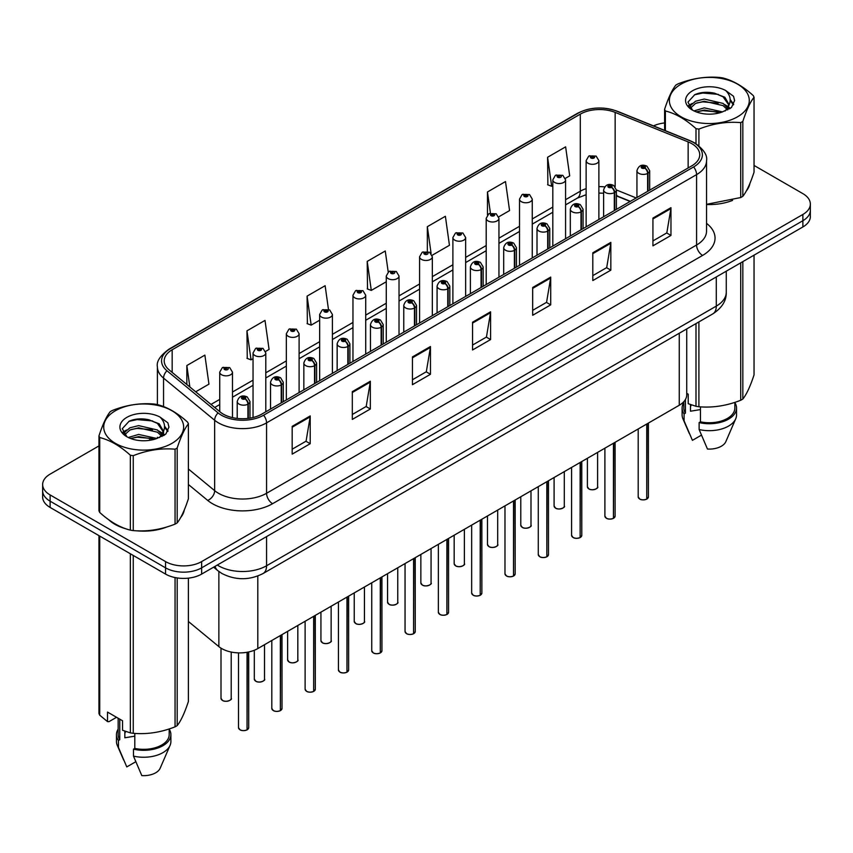 <?xml version="1.0" encoding="UTF-8"?>
<svg xmlns="http://www.w3.org/2000/svg" width="853" height="853" viewBox="0 0 853 853"><rect width="100%" height="100%" fill="white"/><g stroke="black" fill="none" stroke-linecap="round" stroke-linejoin="round"><path stroke-width="1.28" d="M630.122 201.457L616.378 195.902M686.729 328.938L686.729 394.843A25.505 14.725 180 0 1 679.255 405.26L257.798 648.579A25.505 14.725 180 0 1 218.869 646.617L188.396 621.485M108.757 519.776A40.816 23.564 0 0 0 114.814 524.243A40.816 23.564 0 0 0 125.7 528.732A40.816 23.564 0 0 1 114.814 524.243A40.816 23.564 0 0 1 108.757 519.776M691.772 143.656A27.211 15.706 180 0 1 699.737 154.756A27.211 15.706 180 0 1 691.772 165.866L261.764 414.131A27.211 15.706 180 0 1 220.234 412.031L169.129 369.893A27.211 15.706 180 0 1 164.202 360.883A27.211 15.706 180 0 1 172.167 349.773L580.296 114.142A27.211 15.706 180 0 1 615.152 112.383L688.136 141.897A27.211 15.706 180 0 1 691.772 143.656M693.638 142.579A29.844 17.231 0 0 0 689.65 140.649L616.655 111.135A29.844 17.231 0 0 0 578.43 113.065L170.301 348.696A29.844 17.231 0 0 0 166.964 370.767L218.069 412.905A29.844 17.231 0 0 0 263.62 415.208L693.638 166.943A29.844 17.231 0 0 0 693.638 142.579M98.959 445.916L50.124 474.119A25.505 14.725 0 0 0 42.65 484.525L42.65 497.022A25.505 14.725 0 0 0 50.124 507.439L165.557 574.09L165.557 567.842A25.505 14.725 0 0 0 201.639 567.842L802.876 220.714A25.505 14.725 0 0 0 810.35 210.296A25.505 14.725 0 0 1 802.876 220.714L201.639 567.842A25.505 14.725 0 0 1 165.557 567.842L50.124 501.191L165.557 567.842L165.557 561.594A25.505 14.725 0 0 0 201.639 561.594L802.876 214.466A25.505 14.725 0 0 0 810.35 204.048A25.505 14.725 0 0 0 802.876 193.642L754.041 165.439M42.65 490.774A25.505 14.725 0 0 0 50.124 501.191A25.505 14.725 0 0 1 42.65 490.774M292.184 426.351L292.184 454.127L310.215 443.709L310.215 415.933L292.184 426.351M292.184 449.2L306.078 441.172L310.151 416.861A6.803 3.924 -120 0 0 310.215 415.933M305.95 441.246L310.215 443.709M352.31 391.644L352.31 419.409L370.341 408.992L370.341 381.227L352.31 391.644M352.31 414.483L366.204 406.465L370.266 382.144A6.803 3.924 -120 0 0 370.341 381.227M366.076 406.529L370.341 408.992M412.436 356.927L412.436 384.692L430.466 374.286L430.466 346.51L412.436 356.927M412.436 379.766L426.319 371.748L430.392 347.438A6.803 3.924 -120 0 0 430.466 346.51M426.201 371.823L430.466 374.286M652.929 218.08L652.929 245.845L670.97 235.439L670.97 207.663L652.929 218.08M652.929 240.919L666.822 232.901L670.895 208.59A6.803 3.924 -120 0 0 670.97 207.663M666.694 232.965L670.97 235.439M592.803 252.787L592.803 280.562L610.844 270.145L610.844 242.38L592.803 252.787M592.803 275.636L606.696 267.607L610.769 243.297A6.803 3.924 -120 0 0 610.844 242.38M606.579 267.682L610.844 270.145M532.677 287.504L532.677 315.269L550.718 304.862L550.718 277.086L532.677 287.504M532.677 310.343L546.57 302.325L550.643 278.014A6.803 3.924 -120 0 0 550.718 277.086M546.453 302.399L550.718 304.862M472.551 322.21L472.551 349.986L490.592 339.569L490.592 311.803L472.551 322.21M472.551 345.06L486.445 337.042L490.518 312.72A6.803 3.924 -120 0 0 490.592 311.803M486.327 337.106L490.592 339.569M706.54 204.517A40.816 23.564 0 0 0 732.588 200.37A40.816 23.564 0 0 1 706.54 204.517M746.364 190.901A40.816 23.564 0 0 0 749.926 183.416A40.816 23.564 0 0 1 746.364 190.901M136.704 530.801A40.816 23.564 0 0 0 166.932 526.941A40.816 23.564 0 0 1 136.704 530.801M180.719 517.472A40.816 23.564 0 0 0 184.28 509.987A40.816 23.564 0 0 1 180.719 517.472M664.604 122.939A25.505 14.725 0 0 0 653.505 125.892M145.373 419.122L144.679 419.527M42.65 484.525A25.505 14.725 0 0 0 50.124 494.943L165.557 561.594M265.571 351.457L269.079 349.421L265.006 320.408L246.965 330.825L247.263 358.431M195.689 391.794L208.953 384.138L204.88 355.125L186.839 365.532L186.839 384.511M432.108 255.303L449.446 245.291L445.383 216.267L427.342 226.685L427.342 251.422M498.728 216.833L509.572 210.574L505.498 181.561L487.468 191.978L487.468 214.977M565.347 178.373L569.697 175.867L565.624 146.844L547.594 157.261L547.882 184.866M328.458 309.383L325.132 285.702L307.091 296.108L307.379 323.714M388.211 272.022L385.257 250.985L367.216 261.402L367.504 288.996M367.216 261.402L371.29 290.415L386.27 281.767M371.29 290.415L367.216 288.89M427.342 226.685L431.106 253.48M487.468 191.978L490.432 213.143M547.594 157.261L551.667 186.274L552.819 185.613M551.667 186.274L547.594 184.76M307.091 296.108L311.164 325.132L319.651 320.227M311.164 325.132L307.091 323.607M246.965 330.825L251.038 359.838L253.042 358.686M251.038 359.838L246.965 358.313M186.839 365.532L189.856 386.985M165.557 574.09A25.505 14.725 0 0 0 201.639 574.09L802.876 226.962A25.505 14.725 0 0 0 810.35 216.545L810.35 204.048M646.723 499.144C643.695 500.114 641.36 500.082 639.739 499.048L638.204 496.894A5.097 2.943 0 0 0 639.697 498.973A5.097 2.943 0 0 0 646.755 499.058L646.638 499.133A4.937 2.847 180 0 1 639.825 499.048M646.755 498.856L647.075 423.834M648.013 191.136L648.013 173.212A4.254 2.559 -122.2 0 0 644.879 168.084A2.122 1.226 0 0 0 644.815 166.388A2.122 1.226 0 0 0 641.808 166.388A2.122 1.226 0 0 0 641.808 168.126A2.122 1.226 0 0 0 644.74 168.158L642.458 167.252L643.908 166.911L644.879 168.084M644.74 168.158A4.254 2.346 62.1 0 1 647.619 173.447A6.376 3.679 180 0 1 638.801 173.33A6.376 3.679 180 0 1 636.935 170.728C638.566 165.493 641.893 163.979 646.937 166.175L649.687 170.728A6.376 3.679 180 0 1 648.013 173.212M647.619 191.36L647.619 173.447M646.755 499.058L646.755 424.016M598.881 219.498L598.881 160.631A6.376 3.679 180 0 1 594.946 164.032A6.376 3.679 180 0 1 587.994 163.232A6.376 3.679 180 0 1 586.128 160.631L588.666 156.206A4.254 2.559 57.8 0 1 590.937 156.323A2.122 1.226 0 0 0 591.001 158.018A2.122 1.226 0 0 0 594.008 158.018A2.122 1.226 0 0 0 594.008 156.291A2.122 1.226 0 0 0 591.065 156.248L593.357 157.155L591.907 157.506L590.937 156.323M591.929 157.517L591.929 156.792M591.065 156.248A4.254 2.346 -117.9 0 0 589.082 155.96A4.254 2.346 -117.9 0 0 588.89 156.088M591.875 157.485L591.875 156.824M613.414 518.368C610.385 519.349 608.05 519.317 606.43 518.283L604.894 516.118A5.097 2.943 0 0 0 606.387 518.208A5.097 2.943 0 0 0 613.446 518.293L613.328 518.357A4.937 2.847 180 0 1 606.515 518.272M613.446 518.08L613.765 443.07M614.704 210.36L614.704 192.447A4.254 2.559 -122.2 0 0 611.569 187.319A2.122 1.226 0 0 0 611.505 185.623A2.122 1.226 0 0 0 608.498 185.623A2.122 1.226 0 0 0 608.498 187.351A2.122 1.226 0 0 0 611.441 187.393L609.149 186.487L610.599 186.146L611.569 187.319M611.441 187.393A4.254 2.346 62.1 0 1 614.309 192.671A6.376 3.679 180 0 1 605.491 192.565A6.376 3.679 180 0 1 603.625 189.963C605.257 184.728 608.584 183.214 613.627 185.41L616.378 189.963A6.376 3.679 180 0 1 614.704 192.447M614.309 210.595L614.309 192.671M613.446 518.293L613.446 443.251M580.104 537.603C577.076 538.574 574.741 538.552 573.12 537.518L571.585 535.353A5.097 2.943 0 0 0 573.088 537.433A5.097 2.943 0 0 0 580.136 537.529L580.019 537.593A4.937 2.847 180 0 1 573.205 537.507M580.136 537.315L580.456 462.294M581.394 229.596L581.394 211.672A4.254 2.559 -122.2 0 0 578.259 206.543A2.122 1.226 0 0 0 578.195 204.848A2.122 1.226 0 0 0 575.189 204.848A2.122 1.226 0 0 0 575.189 206.586A2.122 1.226 0 0 0 578.131 206.629L575.839 205.722L577.289 205.37L578.259 206.543M578.131 206.629A4.254 2.346 62.1 0 1 581 211.907A6.376 3.679 180 0 1 572.182 211.789A6.376 3.679 180 0 1 570.316 209.188C571.947 203.963 575.274 202.438 580.317 204.645L583.068 209.188A6.376 3.679 180 0 1 581.394 211.672M581 229.82L581 211.907M580.136 537.529L580.136 462.475M546.794 556.838C543.766 557.809 541.431 557.777 539.81 556.742L538.275 554.589A5.097 2.943 0 0 0 539.778 556.668A5.097 2.943 0 0 0 546.826 556.753L546.709 556.817A4.937 2.847 180 0 1 539.896 556.732M546.826 556.551L547.146 481.529M548.084 248.82L548.084 230.907A4.254 2.559 -122.2 0 0 544.95 225.778A2.122 1.226 0 0 0 544.886 224.083A2.122 1.226 0 0 0 541.879 224.083A2.122 1.226 0 0 0 541.879 225.821A2.122 1.226 0 0 0 544.822 225.853L542.529 224.947L543.979 224.606L544.95 225.778M544.822 225.853A4.254 2.346 62.1 0 1 547.69 231.131A6.376 3.679 180 0 1 538.872 231.024A6.376 3.679 180 0 1 537.006 228.423C538.638 223.187 541.975 221.673 547.008 223.87L549.759 228.423A6.376 3.679 180 0 1 548.084 230.907M547.69 249.055L547.69 231.131M546.826 556.753L546.826 481.71M513.485 576.063C510.457 577.044 508.132 577.012 506.501 575.978L504.976 573.813A5.097 2.943 0 0 0 506.469 575.892A5.097 2.943 0 0 0 513.517 575.988L513.399 576.052A4.937 2.847 180 0 1 506.586 575.967M513.517 575.775L513.837 500.754M514.775 268.055L514.775 250.142A4.254 2.559 -122.2 0 0 511.64 245.014A2.122 1.226 0 0 0 511.576 243.308A2.122 1.226 0 0 0 508.569 243.308A2.122 1.226 0 0 0 508.569 245.046A2.122 1.226 0 0 0 511.512 245.088L509.22 244.182L510.67 243.83L511.64 245.014M511.512 245.088A4.254 2.346 62.1 0 1 514.38 250.366A6.376 3.679 180 0 1 505.562 250.26A6.376 3.679 180 0 1 503.696 247.647C505.328 242.423 508.665 240.898 513.698 243.105L516.449 247.647A6.376 3.679 180 0 1 514.775 250.142M514.38 268.279L514.38 250.366M513.517 575.988L513.517 500.946M565.571 238.723L565.571 179.855A6.376 3.679 180 0 1 561.637 183.256A6.376 3.679 180 0 1 554.685 182.457A6.376 3.679 180 0 1 552.819 179.855L555.356 175.43A4.254 2.559 57.8 0 1 557.627 175.558A2.122 1.226 0 0 0 557.691 177.253A2.122 1.226 0 0 0 560.698 177.253A2.122 1.226 0 0 0 560.698 175.515A2.122 1.226 0 0 0 557.755 175.483L559.792 176.038L558.598 176.731L558.619 176.027M557.755 175.483A4.254 2.346 -117.9 0 0 555.772 175.196A4.254 2.346 -117.9 0 0 555.58 175.313M558.566 176.72L557.627 175.558M558.598 176.731L558.566 176.059M532.261 257.958L532.261 199.09A6.376 3.679 180 0 1 528.327 202.492A6.376 3.679 180 0 1 521.375 201.692A6.376 3.679 180 0 1 519.509 199.09L522.057 194.665A4.254 2.559 57.8 0 1 524.318 194.793A2.122 1.226 0 0 0 524.382 196.489A2.122 1.226 0 0 0 527.389 196.489A2.122 1.226 0 0 0 527.389 194.751A2.122 1.226 0 0 0 524.446 194.708L526.738 195.614L525.288 195.966L525.309 195.252M524.446 194.708A4.254 2.346 -117.9 0 0 522.462 194.431A4.254 2.346 -117.9 0 0 522.271 194.548M525.256 195.945L524.318 194.793M525.288 195.966L525.256 195.284M498.952 277.193L498.952 218.315A6.376 3.679 180 0 1 495.017 221.716A6.376 3.679 180 0 1 488.065 220.927A6.376 3.679 180 0 1 486.199 218.315L488.748 213.89A4.254 2.559 57.8 0 1 491.008 214.018A2.122 1.226 0 0 0 491.072 215.713A2.122 1.226 0 0 0 494.079 215.713A2.122 1.226 0 0 0 494.079 213.975A2.122 1.226 0 0 0 491.136 213.943L493.429 214.849L491.978 215.191L491.008 214.018M492 215.212L492 214.487M491.136 213.943A4.254 2.346 -117.9 0 0 489.153 213.655A4.254 2.346 -117.9 0 0 488.961 213.772M491.978 215.191L491.946 214.519M681.067 84.159A39.963 23.074 -0 0 0 681.067 116.786A39.963 23.074 -0 0 0 737.578 116.786A39.963 23.074 -0 0 0 737.578 84.159A39.963 23.074 -0 0 0 681.067 84.159M706.54 204.315L740.713 197.544A45.913 26.507 -0 0 0 741.79 196.947A45.913 26.507 -0 0 0 742.835 196.318C746.556 191.669 750.288 183.619 754.041 172.178L754.041 97.253A45.913 26.507 -0 0 0 753.263 95.579C743.038 86.313 732.834 80.417 722.651 77.911A45.913 26.507 -0 0 0 719.751 77.463C705.751 76.258 691.815 78.423 677.943 83.925A45.913 26.507 -0 0 0 676.855 84.532A45.913 26.507 -0 0 0 675.811 85.151C672.057 89.874 668.325 97.924 664.604 109.291A45.913 26.507 -0 0 0 665.383 110.975L665.383 130.69M695.995 143.667L695.995 128.643C685.769 119.377 675.565 113.481 665.383 110.975M695.995 128.643A45.913 26.507 -0 0 0 698.906 129.091L698.906 145.778M740.713 197.544L740.713 122.629C726.831 121.414 712.895 123.568 698.906 129.091M740.713 122.629A45.913 26.507 -0 0 0 741.79 122.022A45.913 26.507 -0 0 0 742.835 121.393L742.835 196.318M722.555 111.892L704.29 107.862L693.937 110.922M720.007 112.724L704.29 110.058L696.261 111.924M727.545 108.032L723.067 103.416L704.29 99.044L695.579 101.208L690.546 105.505L689.896 107.841M726.831 109.131L723.067 105.623L704.29 101.251L695.579 103.416L690.29 108.278M725.114 111.039L728.099 106.913L728.761 104.002L724.847 97.242L714.185 93.126C706.913 91.644 700.441 92.167 694.779 94.672L687.934 102.136L692.529 110.122A23.756 13.712 -0 0 0 722.224 111.988L731.49 107.499L734.604 100.473L733.537 96.282L725.754 90.567A23.756 13.712 -0 0 0 692.529 90.77A23.756 13.712 -0 0 0 692.529 110.165M727.737 109.888L728.761 105.751M728.707 104.866L723.067 96.805L714.697 93.222M725.754 90.567C730.701 95.6 731.49 101.038 728.099 106.892M664.604 130.381L664.604 109.291M754.041 97.253C750.32 101.912 746.588 109.952 742.835 121.393M718.258 111.988L702.787 110.666L696.624 111.786M729.571 108.853L728.483 107.99M727.822 107.51L726.724 106.785M718.258 103.17L702.787 101.848L696.624 102.968M690.663 105.292L688.851 106.412M733.431 104.866L730.179 100.579M718.322 94.374L702.787 93.03L694.502 94.8M734.604 100.686L733.537 96.282M730.275 108.395L728.675 107.03M728.206 106.678L724.4 104.397M692.167 103.448L688.446 105.601M733.697 104.343L730.168 99.481M115.422 410.73A39.963 23.074 -0 0 0 115.422 443.357A39.963 23.074 -0 0 0 171.933 443.357A39.963 23.074 -0 0 0 171.933 410.73A39.963 23.074 -0 0 0 115.422 410.73M111.21 411.103A45.913 26.507 -0 0 0 110.165 411.732C106.412 416.445 102.68 424.495 98.959 435.872A45.913 26.507 -0 0 0 99.737 437.546L99.737 512.472C109.909 521.705 120.113 527.602 130.349 530.139A45.913 26.507 -0 0 0 133.249 530.587C147.132 531.803 161.068 529.649 175.057 524.126A45.913 26.507 -0 0 0 176.144 523.518A45.913 26.507 -0 0 0 177.189 522.889C180.911 518.24 184.643 510.201 188.396 498.76L188.396 423.834A45.913 26.507 -0 0 0 187.617 422.15C177.381 412.884 167.177 406.998 157.005 404.482A45.913 26.507 -0 0 0 154.094 404.034C140.105 402.84 126.169 404.994 112.287 410.506A45.913 26.507 -0 0 0 111.21 411.103M130.349 530.139L130.349 455.214C120.113 445.948 109.909 440.063 99.737 437.546M130.349 455.214A45.913 26.507 -0 0 0 133.249 455.673L133.249 530.587M175.057 524.126L175.057 449.2C161.185 447.985 147.249 450.139 133.249 455.673M175.057 449.2A45.913 26.507 -0 0 0 176.144 448.593A45.913 26.507 -0 0 0 177.189 447.974L177.189 522.889M98.959 435.872L98.959 510.787A45.913 26.507 -0 0 0 99.737 512.472M156.899 438.474L138.644 434.433L128.291 437.493M154.35 439.295L138.644 436.64L130.616 438.506M161.889 434.614L157.421 429.987L138.644 425.615L129.933 427.79L124.901 432.087L124.239 434.422M161.174 435.712L157.421 432.194L138.644 427.822L129.933 429.987L124.634 434.849M159.468 437.621L162.454 433.484L163.115 430.573L159.202 423.824L148.539 419.708C141.267 418.226 134.795 418.738 129.123 421.243L122.288 428.707L126.884 436.704M162.091 436.459L163.115 432.322M163.051 431.437L157.421 423.376L149.04 419.804M126.873 417.352A23.756 13.712 -0 0 0 126.873 436.747A23.756 13.712 -0 0 0 156.579 438.559L165.834 434.07L168.958 427.044L167.892 422.853L160.108 417.138A23.756 13.712 -0 0 0 126.873 417.352M160.108 417.138C165.055 422.171 165.834 427.62 162.454 433.473M188.396 423.834C184.674 428.483 180.943 436.533 177.189 447.974M152.612 438.559L137.13 437.237L130.967 438.357M163.915 435.435L162.838 434.561M162.177 434.081L161.068 433.367M152.612 429.741L137.13 428.419L130.967 429.539M125.018 431.863L123.205 432.983M167.785 431.447L164.522 427.161M152.676 420.945L137.13 419.601L128.846 421.371M168.958 427.257L167.892 422.853M164.629 434.966L163.03 433.601M162.55 433.249L158.743 430.968M126.521 430.019L122.789 432.183M168.052 430.925L164.522 426.052M691.452 404.919A19.224 11.1 0 0 0 690.482 406.817M690.482 404.578L690.482 411.21L700.441 409.589M686.729 393.329L688.211 394.182L688.211 403.704L695.995 406.295A45.913 26.507 0 0 0 698.906 406.742C712.777 407.958 726.713 405.793 740.713 400.27A45.913 26.507 0 0 0 742.835 399.044C746.556 394.395 750.288 386.345 754.041 374.904L754.041 255.164M700.441 406.849L700.441 421.83A25.505 14.725 0 0 0 734.838 408.033L734.838 402.371M700.441 421.83L699.129 422.587A27.211 15.706 0 0 0 736.534 408.033A27.211 15.706 0 0 0 734.838 402.563M699.129 422.587L699.129 429.539A27.211 15.706 0 0 0 735.723 418.78A27.211 15.706 0 0 0 736.534 414.974L736.534 408.033M699.129 429.539L707.457 449.03A17.007 9.82 0 0 0 725.828 441.651L735.723 418.78M740.713 400.27L740.713 262.852M742.835 261.626L742.835 399.044M698.906 321.901L698.906 406.742M695.995 406.295L695.995 323.586M683.818 401.667L683.818 408.033A25.505 14.725 0 0 0 685.417 413.151L685.417 399.503M683.818 402.563A27.211 15.706 0 0 0 682.112 408.033A27.211 15.706 0 0 0 684.095 413.918L685.417 413.151M682.112 408.033L682.112 414.974A27.211 15.706 0 0 0 682.922 418.78A27.211 15.706 0 0 0 684.095 420.86L684.095 413.918M701.39 435.169L692.423 440.351L684.095 420.86M125.807 731.501A19.224 11.1 0 0 0 124.837 733.388M124.837 731.149L124.837 737.781L134.795 736.16M116.541 717.288L108.917 721.691L107.521 721.595L107.521 712.084L122.555 720.764L122.555 730.275L130.349 732.866A45.913 26.507 0 0 0 133.249 733.313C147.132 734.529 161.068 732.375 175.057 726.841A45.913 26.507 0 0 0 177.189 725.615C180.911 720.966 184.643 712.916 188.396 701.475L188.396 578.142M134.795 733.42L134.795 748.412A25.505 14.725 0 0 0 169.182 734.604L169.182 728.952M134.795 748.412L133.484 749.169A27.211 15.706 0 0 0 170.888 734.604A27.211 15.706 0 0 0 169.182 729.134M133.484 749.169L133.484 756.11A27.211 15.706 0 0 0 170.078 745.351A27.211 15.706 0 0 0 170.888 741.545L170.888 734.604M133.484 756.11L141.801 775.601A17.007 9.82 0 0 0 160.172 768.222L170.078 745.351M175.057 726.841L175.057 577.556M177.189 577.929L177.189 725.615M133.249 555.431L133.249 733.313M130.349 732.866L130.349 553.757M99.737 536.089L99.737 715.198L107.521 721.595M99.737 715.198A45.913 26.507 0 0 1 98.959 713.513L98.959 535.641M118.162 718.226L118.162 734.604A25.505 14.725 0 0 0 119.761 739.732L119.761 719.143M118.162 729.134A27.211 15.706 0 0 0 116.466 734.604A27.211 15.706 0 0 0 118.45 740.489L119.761 739.732M116.466 734.604L116.466 741.545A27.211 15.706 0 0 0 117.277 745.351A27.211 15.706 0 0 0 118.45 747.431L118.45 740.489M135.744 761.75L126.777 766.922L118.45 747.431M480.175 595.298C477.147 596.268 474.822 596.236 473.191 595.202L471.666 593.048A5.097 2.943 0 0 0 473.159 595.127A5.097 2.943 0 0 0 480.207 595.213L480.1 595.287A4.937 2.847 180 0 1 473.276 595.202M480.207 595.01L480.527 519.989M481.465 287.29L481.465 269.367A4.254 2.559 -122.2 0 0 478.33 264.238A2.122 1.226 0 0 0 478.266 262.543A2.122 1.226 0 0 0 475.26 262.543A2.122 1.226 0 0 0 475.26 264.281A2.122 1.226 0 0 0 478.202 264.313L475.91 263.406L477.36 263.065L478.33 264.238M478.202 264.313A4.254 2.346 62.1 0 1 481.071 269.601A6.376 3.679 180 0 1 472.253 269.484A6.376 3.679 180 0 1 470.387 266.882C472.018 261.647 475.356 260.133 480.388 262.329L483.139 266.882A6.376 3.679 180 0 1 481.465 269.367M481.071 287.514L481.071 269.601M480.207 595.213L480.207 520.17M446.865 614.523C443.837 615.503 441.513 615.471 439.881 614.437L438.357 612.273A5.097 2.943 0 0 0 439.849 614.363A5.097 2.943 0 0 0 446.897 614.448L446.791 614.512A4.937 2.847 180 0 1 439.967 614.427M446.897 614.235L447.217 539.224M448.156 306.515L448.156 288.602A4.254 2.559 -122.2 0 0 445.021 283.473A2.122 1.226 0 0 0 444.957 281.778A2.122 1.226 0 0 0 441.95 281.778A2.122 1.226 0 0 0 441.95 283.505A2.122 1.226 0 0 0 444.893 283.548L442.6 282.642L444.061 282.29L445.021 283.473M444.893 283.548A4.254 2.346 62.1 0 1 447.761 288.826A6.376 3.679 180 0 1 438.943 288.719A6.376 3.679 180 0 1 437.077 286.118C438.709 280.882 442.046 279.368 447.079 281.565L449.83 286.118A6.376 3.679 180 0 1 448.156 288.602M447.761 306.739L447.761 288.826M446.897 614.448L446.897 539.405M413.556 633.758C410.528 634.728 408.203 634.707 406.572 633.672L405.047 631.508A5.097 2.943 0 0 0 406.54 633.587A5.097 2.943 0 0 0 413.588 633.683L413.481 633.747A4.937 2.847 180 0 1 406.657 633.662M413.588 633.47L413.908 558.448M414.846 325.75L414.846 307.826A4.254 2.559 -122.2 0 0 411.711 302.698A2.122 1.226 0 0 0 411.647 301.002A2.122 1.226 0 0 0 408.64 301.002A2.122 1.226 0 0 0 408.64 302.74A2.122 1.226 0 0 0 411.583 302.772L409.291 301.877L410.751 301.525L411.711 302.698M411.583 302.772A4.254 2.346 62.1 0 1 414.451 308.061A6.376 3.679 180 0 1 405.633 307.944A6.376 3.679 180 0 1 403.768 305.342C405.399 300.107 408.736 298.593 413.78 300.789L416.52 305.342A6.376 3.679 180 0 1 414.846 307.826M414.451 325.974L414.451 308.061M413.588 633.683L413.588 558.63M465.642 296.417L465.642 237.55A6.376 3.679 180 0 1 461.708 240.951A6.376 3.679 180 0 1 454.756 240.151A6.376 3.679 180 0 1 452.89 237.55L455.438 233.125A4.254 2.559 57.8 0 1 457.698 233.253A2.122 1.226 0 0 0 457.762 234.948A2.122 1.226 0 0 0 460.769 234.948A2.122 1.226 0 0 0 460.769 233.21A2.122 1.226 0 0 0 457.826 233.178L460.119 234.074L458.669 234.426L457.698 233.253M458.69 234.436L458.69 233.711M457.826 233.178A4.254 2.346 -117.9 0 0 455.843 232.89A4.254 2.346 -117.9 0 0 455.651 233.008M458.669 234.426L458.637 233.743M432.332 315.653L432.332 256.785A6.376 3.679 180 0 1 428.398 260.186A6.376 3.679 180 0 1 421.446 259.387A6.376 3.679 180 0 1 419.58 256.785L422.128 252.349A4.254 2.559 57.8 0 1 424.389 252.477A2.122 1.226 0 0 0 424.453 254.173A2.122 1.226 0 0 0 427.46 254.173A2.122 1.226 0 0 0 427.46 252.445A2.122 1.226 0 0 0 424.527 252.403L426.564 252.957L425.359 253.661L425.38 252.946M424.527 252.403A4.254 2.346 -117.9 0 0 422.534 252.115A4.254 2.346 -117.9 0 0 422.352 252.243M425.327 253.64L424.389 252.477M425.359 253.661L425.327 252.978M399.023 334.877L399.023 276.009A6.376 3.679 180 0 1 395.088 279.411A6.376 3.679 180 0 1 388.136 278.611A6.376 3.679 180 0 1 386.27 276.009L388.819 271.585A4.254 2.559 57.8 0 1 391.079 271.712A2.122 1.226 0 0 0 391.143 273.408A2.122 1.226 0 0 0 394.15 273.408A2.122 1.226 0 0 0 394.15 271.67A2.122 1.226 0 0 0 391.218 271.638L393.254 272.192L392.049 272.885L392.071 272.182M391.218 271.638A4.254 2.346 -117.9 0 0 389.224 271.35A4.254 2.346 -117.9 0 0 389.043 271.467M392.028 272.875L391.079 271.712M392.049 272.885L392.028 272.214M380.246 652.982C377.218 653.963 374.894 653.931 373.262 652.897L371.737 650.732A5.097 2.943 0 0 0 373.23 652.822A5.097 2.943 0 0 0 380.289 652.908L380.171 652.971A4.937 2.847 180 0 1 373.347 652.886M380.289 652.705L380.598 577.684M381.536 344.975L381.536 327.062A4.254 2.559 -122.2 0 0 378.401 321.933A2.122 1.226 0 0 0 378.337 320.238A2.122 1.226 0 0 0 375.331 320.238A2.122 1.226 0 0 0 375.331 321.976A2.122 1.226 0 0 0 378.274 322.007L375.992 321.101L377.442 320.76L378.401 321.933M378.274 322.007A4.254 2.346 62.1 0 1 381.142 327.285A6.376 3.679 180 0 1 372.324 327.179A6.376 3.679 180 0 1 370.458 324.577C372.089 319.342 375.427 317.828 380.47 320.024L383.21 324.577A6.376 3.679 180 0 1 381.536 327.062M381.142 345.209L381.142 327.285M380.289 652.908L380.289 577.865M346.936 672.217C343.908 673.198 341.584 673.166 339.952 672.132L338.428 669.968A5.097 2.943 0 0 0 339.921 672.047A5.097 2.943 0 0 0 346.979 672.143L346.862 672.207A4.937 2.847 180 0 1 340.038 672.121M346.979 671.929L347.288 596.908M348.227 364.21L348.227 346.297A4.254 2.559 -122.2 0 0 345.092 341.157A2.122 1.226 0 0 0 345.028 339.462A2.122 1.226 0 0 0 342.021 339.462A2.122 1.226 0 0 0 342.021 341.2A2.122 1.226 0 0 0 344.964 341.243L342.682 340.336L344.132 339.984L345.092 341.157M344.964 341.243A4.254 2.346 62.1 0 1 347.832 346.521A6.376 3.679 180 0 1 339.014 346.403A6.376 3.679 180 0 1 337.148 343.802C338.78 338.577 342.117 337.052 347.16 339.259L349.901 343.802A6.376 3.679 180 0 1 348.227 346.297M347.832 364.434L347.832 346.521M346.979 672.143L346.979 597.089M313.627 691.452C310.599 692.423 308.274 692.391 306.643 691.356L305.118 689.203A5.097 2.943 0 0 0 306.611 691.282A5.097 2.943 0 0 0 313.669 691.367L313.552 691.442A4.937 2.847 180 0 1 306.728 691.346M313.669 691.165L313.979 616.143M314.917 383.434L314.917 365.521A4.254 2.559 -122.2 0 0 311.782 360.392A2.122 1.226 0 0 0 311.718 358.697A2.122 1.226 0 0 0 308.711 358.697A2.122 1.226 0 0 0 308.711 360.435A2.122 1.226 0 0 0 311.654 360.467L309.372 359.561L310.823 359.22L311.782 360.392M311.654 360.467A4.254 2.346 62.1 0 1 314.533 365.745A6.376 3.679 180 0 1 305.715 365.638A6.376 3.679 180 0 1 303.839 363.037C305.47 357.802 308.807 356.287 313.851 358.484L316.602 363.037A6.376 3.679 180 0 1 314.917 365.521M314.533 383.669L314.533 365.745M313.669 691.367L313.669 616.324M280.317 710.677C277.289 711.658 274.965 711.626 273.333 710.592L271.808 708.427A5.097 2.943 0 0 0 273.301 710.517A5.097 2.943 0 0 0 280.36 710.602L280.242 710.666A4.937 2.847 180 0 1 273.418 710.581M280.36 710.389L280.669 635.378M281.607 402.669L281.607 384.756A4.254 2.559 -122.2 0 0 278.473 379.628A2.122 1.226 0 0 0 278.409 377.932A2.122 1.226 0 0 0 275.412 377.932A2.122 1.226 0 0 0 275.412 379.66A2.122 1.226 0 0 0 278.345 379.702L276.063 378.796L277.513 378.444L278.473 379.628M278.345 379.702A4.254 2.346 62.1 0 1 281.223 384.98A6.376 3.679 180 0 1 272.406 384.874A6.376 3.679 180 0 1 270.529 382.261C272.16 377.037 275.498 375.523 280.541 377.719L283.292 382.261A6.376 3.679 180 0 1 281.607 384.756M281.223 402.893L281.223 384.98M280.36 710.602L280.36 635.56M247.018 729.912C243.979 730.882 241.655 730.861 240.034 729.816L238.499 727.662A5.097 2.943 0 0 0 239.992 729.741A5.097 2.943 0 0 0 247.05 729.827L246.933 729.901A4.937 2.847 180 0 1 240.119 729.816M247.05 729.624L247.359 652.225M248.308 418.375L248.308 403.981A4.254 2.559 -122.2 0 0 245.174 398.852A2.122 1.226 0 0 0 245.11 397.157A2.122 1.226 0 0 0 242.103 397.157A2.122 1.226 0 0 0 242.103 398.895A2.122 1.226 0 0 0 245.035 398.927L242.753 398.02L244.203 397.679L245.174 398.852M245.035 398.927A4.254 2.346 62.1 0 1 247.914 404.215A6.376 3.679 180 0 1 239.096 404.098A6.376 3.679 180 0 1 237.219 401.496C238.851 396.261 242.188 394.747 247.231 396.944L249.982 401.496A6.376 3.679 180 0 1 248.308 403.981M247.914 418.418L247.914 404.215M247.05 729.827L247.05 652.278M365.713 354.112L365.713 295.245A6.376 3.679 180 0 1 361.779 298.646A6.376 3.679 180 0 1 354.827 297.846A6.376 3.679 180 0 1 352.961 295.245L355.509 290.82A4.254 2.559 57.8 0 1 357.77 290.937A2.122 1.226 0 0 0 357.834 292.643A2.122 1.226 0 0 0 360.84 292.643A2.122 1.226 0 0 0 360.84 290.905A2.122 1.226 0 0 0 357.908 290.862L360.19 291.769L358.74 292.121L357.77 290.937M358.772 292.131L358.772 291.406M357.908 290.862A4.254 2.346 -117.9 0 0 355.914 290.574A4.254 2.346 -117.9 0 0 355.733 290.702M358.74 292.121L358.718 291.438M332.414 373.347L332.414 314.469A6.376 3.679 180 0 1 328.469 317.87A6.376 3.679 180 0 1 321.528 317.081A6.376 3.679 180 0 1 319.651 314.469L322.199 310.044A4.254 2.559 57.8 0 1 324.46 310.172A2.122 1.226 0 0 0 324.524 311.867A2.122 1.226 0 0 0 327.531 311.867A2.122 1.226 0 0 0 327.531 310.129A2.122 1.226 0 0 0 324.598 310.097L326.88 311.004L325.43 311.345L324.46 310.172M325.462 311.366L325.462 310.641M324.598 310.097A4.254 2.346 -117.9 0 0 322.605 309.81A4.254 2.346 -117.9 0 0 322.423 309.927M325.43 311.345L325.409 310.673M299.104 392.572L299.104 333.704A6.376 3.679 180 0 1 295.159 337.106A6.376 3.679 180 0 1 288.218 336.306A6.376 3.679 180 0 1 286.341 333.704L288.89 329.279A4.254 2.559 57.8 0 1 291.161 329.407A2.122 1.226 0 0 0 291.225 331.103A2.122 1.226 0 0 0 294.221 331.103A2.122 1.226 0 0 0 294.221 329.365A2.122 1.226 0 0 0 291.289 329.333L293.571 330.228L292.121 330.58L291.161 329.407M292.152 330.591L292.152 329.866M291.289 329.333A4.254 2.346 -117.9 0 0 289.295 329.045A4.254 2.346 -117.9 0 0 289.114 329.162M292.099 330.559L292.099 329.898M265.795 411.807L265.795 352.939A6.376 3.679 180 0 1 261.85 356.341A6.376 3.679 180 0 1 254.908 355.541A6.376 3.679 180 0 1 253.042 352.939L255.58 348.504A4.254 2.559 57.8 0 1 257.851 348.632A2.122 1.226 0 0 0 257.915 350.327A2.122 1.226 0 0 0 260.922 350.327A2.122 1.226 0 0 0 260.922 348.6A2.122 1.226 0 0 0 257.979 348.557L260.261 349.463L258.811 349.815L258.843 349.101M257.979 348.557A4.254 2.346 -117.9 0 0 255.985 348.269A4.254 2.346 -117.9 0 0 255.804 348.397M258.79 349.794L257.851 348.632M258.811 349.815L258.79 349.133M232.485 417.629L232.485 372.164A6.376 3.679 180 0 1 228.551 375.565A6.376 3.679 180 0 1 221.599 374.766A6.376 3.679 180 0 1 219.733 372.164L222.27 367.739A4.254 2.559 57.8 0 1 224.542 367.867A2.122 1.226 0 0 0 224.606 369.562A2.122 1.226 0 0 0 227.612 369.562A2.122 1.226 0 0 0 227.612 367.824A2.122 1.226 0 0 0 224.67 367.792L226.706 368.347L225.501 369.04L225.533 368.336M224.67 367.792A4.254 2.346 -117.9 0 0 222.686 367.504A4.254 2.346 -117.9 0 0 222.494 367.622M225.48 369.029L224.542 367.867M225.501 369.04L225.48 368.357M679.255 333.246L679.255 405.26M218.869 571.489L218.869 646.617M257.798 576.01L257.798 648.579M706.54 223.347A42.511 24.545 180 0 1 702.595 255.431L272.587 503.696A8.498 4.905 60 0 1 266.573 493.279L696.581 245.014A34.013 19.64 0 0 0 706.54 231.131L706.54 160.727A34.013 19.64 180 0 1 696.581 174.62A8.498 4.905 -120 0 0 693.638 166.943M272.587 503.696A42.511 24.545 180 0 1 212.461 503.696A42.511 24.545 180 0 1 207.695 500.412L188.396 484.504M218.069 412.905A8.498 5.683 129.5 0 0 214.657 420.262L214.657 490.656A34.013 19.64 0 0 0 218.475 493.279A34.013 19.64 0 0 0 266.573 493.279L266.573 422.875A34.013 19.64 180 0 1 214.657 420.262L163.552 378.114A34.013 19.64 180 0 1 157.4 366.854L157.4 404.589M706.54 160.727C707.649 155.374 703.746 149.456 694.822 142.952L690.344 140.788A8.498 3.977 112 0 0 689.65 140.649M690.344 140.788L617.359 111.274C603.274 106.294 589.903 107.02 577.246 113.449A8.498 4.905 60 0 1 578.43 113.065M170.301 348.696A8.498 4.905 -120 0 0 169.118 349.08C160.193 355.584 156.28 361.512 157.4 366.854M166.964 370.767A8.498 5.683 129.5 0 0 163.552 378.114L163.552 406.582M617.359 111.274A8.498 3.977 112 0 0 616.655 111.135M263.62 415.208A8.498 4.905 60 0 1 266.573 422.875L696.581 174.62L696.581 245.014A8.498 4.905 60 0 0 702.595 255.431M149.424 440.351A42.511 24.545 180 0 1 150.277 437.984M201.639 561.594L201.639 574.09M802.876 214.466L802.876 226.962M50.124 494.943L50.124 507.439M163.552 431.383L163.552 435.659M157.4 437.248A34.013 19.64 0 0 0 157.453 438.303M188.396 469.001L214.657 490.656A8.498 5.683 -50.5 0 1 207.695 500.412M172.167 349.773L172.167 372.409M688.136 141.897L688.136 167.966M615.152 112.383L615.152 186.668M636.189 197.96L616.378 189.942L616.378 209.401M604.67 186.892A27.211 15.706 0 0 0 598.881 186.615M586.128 188.652A27.211 15.706 0 0 0 580.296 191.211L565.571 199.709M580.296 114.142L580.296 191.211A15.301 8.839 60 0 1 577.129 198.216L565.571 204.891M552.819 207.076L532.261 218.944M519.509 226.301L498.952 238.168M486.199 245.536L465.642 257.403M452.89 264.771L432.332 276.639M419.58 283.996L399.023 295.863M386.27 303.231L365.713 315.098M352.961 322.455L332.414 334.323M319.651 341.69L299.104 353.558M286.341 360.926L265.795 372.793M253.042 380.15L232.485 392.017M219.733 399.385L211 404.418M630.367 201.319L618.19 196.403A15.301 7.165 -68 0 1 616.378 194.815M472.551 323.095L490.518 312.72M532.677 288.378L550.643 278.014M592.803 253.672L610.769 243.297M652.929 218.954L670.895 208.59M412.436 357.812L430.392 347.438M352.31 392.519L370.266 382.144M292.184 427.236L310.151 416.861M217.302 565.049A34.013 19.64 0 0 0 218.475 565.763A34.013 19.64 0 0 0 266.573 565.763L716.296 306.11A34.013 19.64 0 0 0 726.266 292.227C726.511 300.661 722.011 307.89 712.777 313.893L263.044 573.547A17.007 9.82 60 0 0 266.573 565.763L266.573 536.601M716.296 276.948L716.296 306.11A17.007 9.82 60 0 1 712.777 313.893M215.073 566.328A17.007 11.377 129.5 0 0 217.771 570.625L213.591 567.181M647.075 498.877A5.097 2.943 0 0 0 648.408 496.894L648.408 423.067M588.901 488.876A5.097 2.943 0 0 0 594.456 489.515A5.097 2.943 0 0 0 597.601 486.786C599.307 488.076 592.249 491.221 588.933 488.95L587.397 486.786A5.097 2.943 0 0 0 588.901 488.876M596.055 488.908A4.937 2.847 180 0 1 589.018 488.94M613.765 518.112A5.097 2.943 0 0 0 615.098 516.118L615.098 442.291M580.456 537.347A5.097 2.943 0 0 0 581.789 535.353L581.789 461.526M547.146 556.572A5.097 2.943 0 0 0 548.479 554.589L548.479 480.751M513.837 575.807A5.097 2.943 0 0 0 515.169 573.813L515.169 499.986M555.591 508.1A5.097 2.943 0 0 0 561.146 508.74A5.097 2.943 0 0 0 564.291 506.021C565.997 507.311 558.939 510.446 555.623 508.185L554.098 506.021A5.097 2.943 0 0 0 555.591 508.1M562.745 508.143A4.937 2.847 180 0 1 555.708 508.175M522.281 527.335A5.097 2.943 0 0 0 527.836 527.975A5.097 2.943 0 0 0 530.992 525.256C532.688 526.546 525.629 529.681 522.313 527.41L520.788 525.256A5.097 2.943 0 0 0 522.281 527.335M529.436 527.367A4.937 2.847 180 0 1 522.399 527.399M488.972 546.57A5.097 2.943 0 0 0 494.527 547.2A5.097 2.943 0 0 0 497.683 544.481C499.378 545.771 492.32 548.916 489.004 546.645L487.479 544.481A5.097 2.943 0 0 0 488.972 546.57M496.126 546.602A4.937 2.847 180 0 1 489.089 546.634M480.527 595.031A5.097 2.943 0 0 0 481.87 593.048L481.87 519.21M447.217 614.267A5.097 2.943 0 0 0 448.561 612.273L448.561 538.446M413.908 633.502A5.097 2.943 0 0 0 415.251 631.508L415.251 557.681M455.662 565.795A5.097 2.943 0 0 0 461.217 566.435A5.097 2.943 0 0 0 464.373 563.716C466.069 565.006 459.01 568.141 455.694 565.87L454.169 563.716A5.097 2.943 0 0 0 455.662 565.795M462.816 565.827A4.937 2.847 180 0 1 455.779 565.87M422.352 585.03A5.097 2.943 0 0 0 427.907 585.67A5.097 2.943 0 0 0 431.064 582.94C432.759 584.23 425.7 587.376 422.384 585.105L420.86 582.94A5.097 2.943 0 0 0 422.352 585.03M429.507 585.062A4.937 2.847 180 0 1 422.47 585.094M389.043 604.255A5.097 2.943 0 0 0 394.598 604.894A5.097 2.943 0 0 0 397.754 602.175C399.449 603.466 392.391 606.6 389.075 604.34L387.55 602.175A5.097 2.943 0 0 0 389.043 604.255M396.197 604.297A4.937 2.847 180 0 1 389.16 604.329M380.598 652.726A5.097 2.943 0 0 0 381.941 650.732L381.941 576.905M347.288 671.961A5.097 2.943 0 0 0 348.632 669.968L348.632 596.14M313.979 691.186A5.097 2.943 0 0 0 315.322 689.203L315.322 615.365M280.669 710.421A5.097 2.943 0 0 0 282.012 708.427L282.012 634.6M247.359 729.646A5.097 2.943 0 0 0 248.703 727.662L248.703 651.959M355.733 623.49A5.097 2.943 0 0 0 361.288 624.129A5.097 2.943 0 0 0 364.444 621.41C366.14 622.69 359.081 625.835 355.765 623.564L354.24 621.41A5.097 2.943 0 0 0 355.733 623.49M362.888 623.522A4.937 2.847 180 0 1 355.85 623.554M322.423 642.714A5.097 2.943 0 0 0 327.989 643.354A5.097 2.943 0 0 0 331.135 640.635C332.83 641.925 325.771 645.071 322.455 642.799L320.931 640.635A5.097 2.943 0 0 0 322.423 642.714M329.578 642.757A4.937 2.847 180 0 1 322.541 642.789M289.114 661.949A5.097 2.943 0 0 0 294.68 662.589A5.097 2.943 0 0 0 297.825 659.87C299.531 661.16 292.462 664.295 289.146 662.024L287.621 659.87A5.097 2.943 0 0 0 289.114 661.949M296.268 661.981A4.937 2.847 180 0 1 289.231 662.024M255.804 681.184A5.097 2.943 0 0 0 261.37 681.814A5.097 2.943 0 0 0 264.515 679.095C266.221 680.385 259.152 683.53 255.847 681.259L254.311 679.095A5.097 2.943 0 0 0 255.804 681.184M262.959 681.216A4.937 2.847 180 0 1 255.932 681.248M222.494 700.409A5.097 2.943 0 0 0 228.06 701.049A5.097 2.943 0 0 0 231.206 698.33C232.912 699.62 225.842 702.755 222.537 700.484L221.002 698.33A5.097 2.943 0 0 0 222.494 700.409M229.649 700.441A4.937 2.847 180 0 1 222.622 700.484M577.246 113.449L169.118 349.08M618.19 196.403L616.378 195.721M603.625 193.215L598.881 193.077M586.128 194.697L577.129 198.216M552.819 212.248L532.261 224.115M519.509 231.483L498.952 243.35M486.199 250.718L465.642 262.585M452.89 269.943L432.332 281.81M419.58 289.178L399.023 301.045M386.27 308.402L365.713 320.27M352.961 327.637L332.414 339.505M319.651 346.862L299.104 358.729M286.341 366.097L265.795 377.964M253.042 385.332L232.485 397.199M219.733 404.557L214.689 407.467M263.044 573.547C249.364 580.424 235.673 580.424 221.993 573.547L217.771 570.625M726.266 292.227L726.266 271.201M638.204 496.894L638.204 428.952M636.935 197.533L636.935 170.728M649.687 190.166L649.687 170.728M648.408 496.894L647.032 498.962M597.601 486.786L597.601 452.399M587.397 486.786L587.397 458.285M598.881 160.631L596.13 156.078L589.082 155.96M586.128 226.855L586.128 160.631M604.894 516.118L604.894 448.188M603.625 216.758L603.625 189.963M615.098 516.118L613.723 518.187M571.585 535.353L571.585 467.412M570.316 235.993L570.316 209.188M583.068 228.625L583.068 209.188M581.789 535.353L580.413 537.422M538.275 554.589L538.275 486.647M537.006 255.218L537.006 228.423M549.759 247.86L549.759 228.423M548.479 554.589L547.104 556.646M504.976 573.813L504.976 505.872M503.696 274.453L503.696 247.647M516.449 267.085L516.449 247.647M515.169 573.813L513.805 575.882M564.291 506.021L564.291 471.624M554.098 506.021L554.098 477.52M565.571 179.855L562.82 175.313L555.772 175.196M552.819 246.09L552.819 179.855M530.992 525.256L530.992 490.859M520.788 525.256L520.788 496.745M532.261 199.09L529.51 194.537L522.462 194.431M519.509 265.326L519.509 199.09M497.683 544.481L497.683 510.083M487.479 544.481L487.479 515.98M498.952 218.315L496.201 213.772L489.153 213.655M486.199 284.55L486.199 218.315M689.288 433.473L682.922 418.78M123.642 760.044L117.277 745.351M471.666 593.048L471.666 525.107M470.387 293.677L470.387 266.882M483.139 286.32L483.139 266.882M481.87 593.048L480.495 595.117M438.357 612.273L438.357 544.342M437.077 312.912L437.077 286.118M449.83 305.545L449.83 286.118M448.561 612.273L447.185 614.341M405.047 631.508L405.047 563.566M403.768 332.148L403.768 305.342M416.52 324.78L416.52 305.342M415.251 631.508L413.876 633.576M464.373 563.716L464.373 529.318M454.169 563.716L454.169 535.204M465.642 237.55L462.902 232.997L455.843 232.89M452.89 303.785L452.89 237.55M431.064 582.94L431.064 548.543M420.86 582.94L420.86 554.439M432.332 256.785L429.592 252.232L422.534 252.115M419.58 323.01L419.58 256.785M397.754 602.175L397.754 567.778M387.55 602.175L387.55 573.674M399.023 276.009L396.282 271.457L389.224 271.35M386.27 342.245L386.27 276.009M371.737 650.732L371.737 582.802M370.458 351.372L370.458 324.577M383.21 344.015L383.21 324.577M381.941 650.732L380.566 652.801M338.428 669.968L338.428 602.026M337.148 370.607L337.148 343.802M349.901 363.239L349.901 343.802M348.632 669.968L347.256 672.036M305.118 689.203L305.118 621.261M303.839 389.832L303.839 363.037M316.602 382.475L316.602 363.037M315.322 689.203L313.947 691.271M271.808 708.427L271.808 640.486M270.529 409.067L270.529 382.261M283.292 401.699L283.292 382.261M282.012 708.427L280.637 710.496M238.499 727.662L238.499 652.876M237.219 418.428L237.219 401.496M249.982 418.13L249.982 401.496M248.703 727.662L247.327 729.731M364.444 621.41L364.444 587.013M354.24 621.41L354.24 592.899M365.713 295.245L362.973 290.692L355.914 290.574M352.961 361.48L352.961 295.245M331.135 640.635L331.135 606.238M320.931 640.635L320.931 612.134M332.414 314.469L329.663 309.927L322.605 309.81M319.651 380.705L319.651 314.469M297.825 659.87L297.825 625.473M287.621 659.87L287.621 631.359M299.104 333.704L296.354 329.151L289.295 329.045M286.341 399.94L286.341 333.704M264.515 679.095L264.515 644.697M254.311 679.095L254.311 650.263M265.795 352.939L263.044 348.387L255.985 348.269M253.042 417.512L253.042 352.939M231.206 698.33L231.206 652.033M221.002 698.33L221.002 648.141M232.485 372.164L229.734 367.611L222.686 367.504M219.733 411.615L219.733 372.164"/></g></svg>
